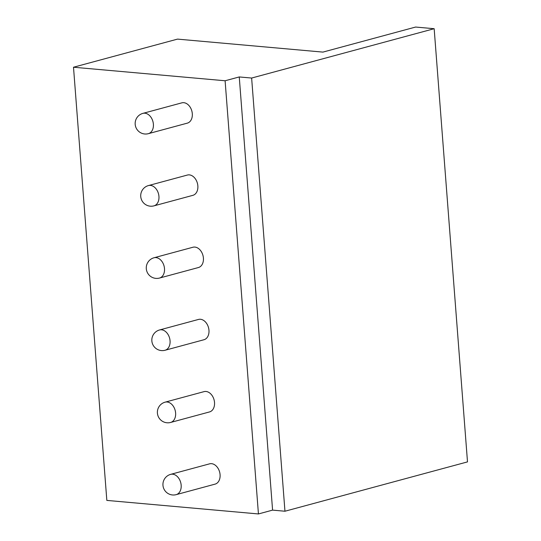 <?xml version="1.0" encoding="UTF-8"?>
<svg xmlns="http://www.w3.org/2000/svg" width="541" height="541" viewBox="0 0 541 541"><rect width="100%" height="100%" fill="white"/><g stroke="black" fill="none" stroke-linecap="round" stroke-linejoin="round"><path stroke-width="0.81" d="M73.502 67.226L106.834 500.405L258.436 513.95L272.583 510.122L284.958 511.231L467.498 461.892L434.166 28.707L415.603 27.05L322.916 52.105L177.509 39.114L73.502 67.226L225.103 80.765L239.257 76.944L251.633 78.046L434.166 28.707M258.436 513.95L225.103 80.765M148.396 133.661L187.308 123.145A10.516 7.533 -105.1 0 0 192.136 112.352A10.516 7.533 -105.1 0 0 183.771 102.682A10.516 7.533 -105.1 0 0 181.823 102.851L142.912 113.367A10.516 10.516 0 0 0 144.718 133.985A10.516 10.516 0 0 0 148.396 133.661A10.516 7.533 -105.1 0 0 153.225 122.868A10.516 7.533 -105.1 0 0 144.86 113.197A10.516 7.533 -105.1 0 0 142.912 113.367M153.955 205.857L192.867 195.342A10.516 7.533 -105.1 0 0 197.688 184.549A10.516 7.533 -105.1 0 0 189.33 174.878A10.516 7.533 -105.1 0 0 187.382 175.047L148.464 185.563A10.516 10.516 0 0 0 150.276 206.182A10.516 10.516 0 0 0 153.955 205.857A10.516 7.533 -105.1 0 0 158.777 195.071A10.516 7.533 -105.1 0 0 150.418 185.394A10.516 7.533 -105.1 0 0 148.464 185.563M159.507 278.054L198.419 267.538A10.516 7.533 -105.1 0 0 203.247 256.745A10.516 7.533 -105.1 0 0 194.882 247.075A10.516 7.533 -105.1 0 0 192.934 247.244L154.023 257.759A10.516 10.516 0 0 0 155.828 278.378A10.516 10.516 0 0 0 159.507 278.054A10.516 7.533 -105.1 0 0 164.336 267.268A10.516 7.533 -105.1 0 0 155.97 257.597A10.516 7.533 -105.1 0 0 154.023 257.759M165.066 350.257L203.977 339.734A10.516 7.533 -105.1 0 0 208.799 328.942A10.516 7.533 -105.1 0 0 200.44 319.271A10.516 7.533 -105.1 0 0 198.493 319.44L159.575 329.956A10.516 10.516 0 0 0 161.387 350.575A10.516 10.516 0 0 0 165.066 350.257A10.516 7.533 -105.1 0 0 169.888 339.464A10.516 7.533 -105.1 0 0 161.529 329.794A10.516 7.533 -105.1 0 0 159.575 329.956M170.618 422.453L209.529 411.931A10.516 7.533 -105.1 0 0 214.358 401.145A10.516 7.533 -105.1 0 0 205.993 391.468A10.516 7.533 -105.1 0 0 204.045 391.637L165.133 402.152A10.516 10.516 0 0 0 166.939 422.771A10.516 10.516 0 0 0 170.618 422.453A10.516 7.533 -105.1 0 0 175.446 411.66A10.516 7.533 -105.1 0 0 167.081 401.99A10.516 7.533 -105.1 0 0 165.133 402.152M176.177 494.65L215.088 484.127A10.516 7.533 -105.1 0 0 219.91 473.341A10.516 7.533 -105.1 0 0 211.551 463.671A10.516 7.533 -105.1 0 0 209.604 463.833L170.686 474.349A10.516 10.516 0 0 0 172.498 494.968A10.516 10.516 0 0 0 176.177 494.65A10.516 7.533 -105.1 0 0 180.998 483.857A10.516 7.533 -105.1 0 0 172.64 474.187A10.516 7.533 -105.1 0 0 170.686 474.349M284.958 511.231L251.633 78.046M272.583 510.122L239.257 76.944"/></g></svg>
